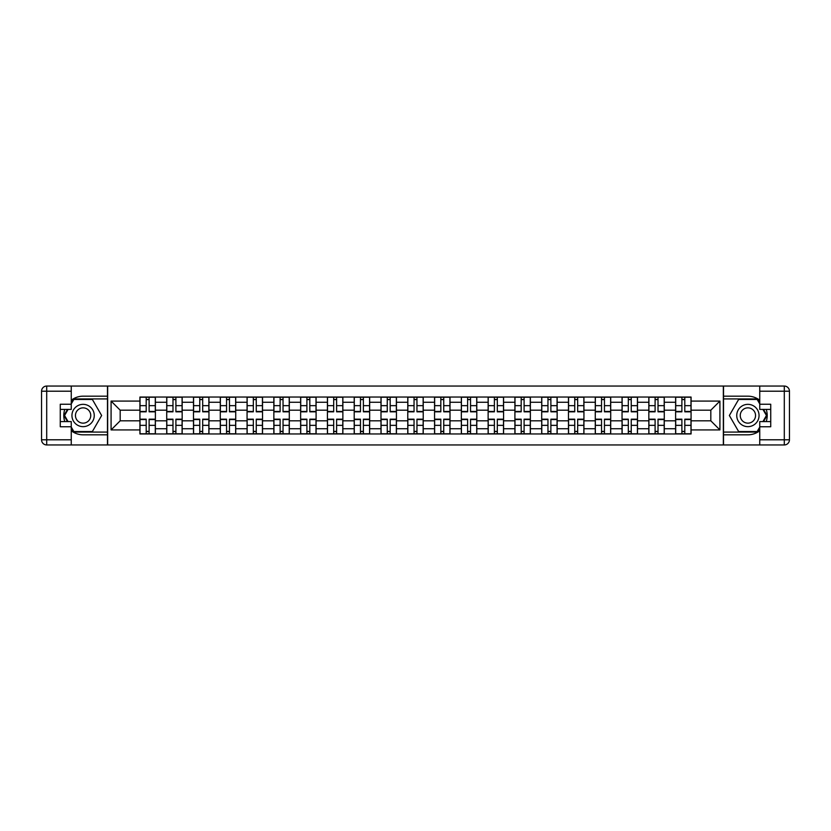 <?xml version="1.0" encoding="UTF-8"?>
<svg xmlns="http://www.w3.org/2000/svg" width="831" height="831" viewBox="0 0 831 831"><rect width="100%" height="100%" fill="white"/><g stroke="black" fill="none" stroke-linecap="round" stroke-linejoin="round"><path stroke-width="1.25" d="M71.258 430.759A19.321 19.321 0 0 0 83.1 434.821L107.479 434.821L107.479 444.949L723.521 444.949L723.521 434.821L747.9 434.821A19.321 19.321 0 0 0 759.742 430.759M759.742 400.241A19.321 19.321 0 0 0 747.9 396.179L723.521 396.179L723.521 386.051L107.479 386.051L107.479 396.179L83.1 396.179A19.321 19.321 0 0 0 71.258 400.241M166.719 433.959L166.719 402.277L155.387 402.277L155.387 433.959M155.387 402.277L155.387 397.041M166.719 402.277L166.719 397.041M182.166 397.041L182.166 433.959M193.498 433.959L193.498 397.041M208.955 397.041L208.955 433.959M220.288 433.959L220.288 397.041M235.734 397.041L235.734 433.959M247.067 433.959L247.067 397.041M262.523 397.041L262.523 433.959M273.856 433.959L273.856 397.041M289.302 397.041L289.302 433.959M300.635 433.959L300.635 397.041M316.092 397.041L316.092 433.959M327.424 433.959L327.424 397.041M342.871 397.041L342.871 433.959M354.203 433.959L354.203 397.041M369.66 397.041L369.66 433.959M380.993 433.959L380.993 397.041M396.439 397.041L396.439 433.959M407.772 433.959L407.772 397.041M423.228 397.041L423.228 433.959M434.561 433.959L434.561 397.041M450.007 397.041L450.007 433.959M461.34 433.959L461.34 397.041M476.797 397.041L476.797 433.959M488.129 433.959L488.129 397.041M503.576 397.041L503.576 433.959M514.908 433.959L514.908 397.041M530.365 397.041L530.365 433.959M541.698 433.959L541.698 397.041M557.144 397.041L557.144 433.959M568.477 433.959L568.477 397.041M583.933 397.041L583.933 433.959M595.266 433.959L595.266 397.041M610.712 397.041L610.712 433.959M622.045 433.959L622.045 397.041M637.502 397.041L637.502 433.959M648.834 433.959L648.834 397.041M664.281 397.041L664.281 433.959M675.613 433.959L675.613 397.041M675.613 420.818L664.281 420.818M648.834 420.818L637.502 420.818M622.045 420.818L610.712 420.818M595.266 420.818L583.933 420.818M568.477 420.818L557.144 420.818M541.698 420.818L530.365 420.818M514.908 420.818L503.576 420.818M488.129 420.818L476.797 420.818M461.34 420.818L450.007 420.818M434.561 420.818L423.228 420.818M407.772 420.818L396.439 420.818M380.993 420.818L369.66 420.818M354.203 420.818L342.871 420.818M327.424 420.818L316.092 420.818M300.635 420.818L289.302 420.818M273.856 420.818L262.523 420.818M247.067 420.818L235.734 420.818M220.288 420.818L208.955 420.818M193.498 420.818L182.166 420.818M166.719 420.818L155.387 420.818M675.613 410.182L664.281 410.182M648.834 410.182L637.502 410.182M622.045 410.182L610.712 410.182M595.266 410.182L583.933 410.182M568.477 410.182L557.144 410.182M541.698 410.182L530.365 410.182M514.908 410.182L503.576 410.182M488.129 410.182L476.797 410.182M461.34 410.182L450.007 410.182M434.561 410.182L423.228 410.182M407.772 410.182L396.439 410.182M380.993 410.182L369.66 410.182M354.203 410.182L342.871 410.182M327.424 410.182L316.092 410.182M300.635 410.182L289.302 410.182M273.856 410.182L262.523 410.182M247.067 410.182L235.734 410.182M220.288 410.182L208.955 410.182M193.498 410.182L182.166 410.182M166.719 410.182L155.387 410.182M120.183 420.818L139.93 420.818L139.93 410.182L120.183 410.182L120.183 420.818L111.084 429.918L111.084 401.082L139.93 401.082L139.93 410.182M691.07 410.182L691.07 420.818L710.817 420.818L710.817 410.182L691.07 410.182L691.07 397.041L139.93 397.041L139.93 401.082M691.07 401.082L719.916 401.082L719.916 429.918L691.07 429.918L691.07 420.818M139.93 420.818L139.93 433.959L691.07 433.959L691.07 429.918M139.93 429.918L111.084 429.918M723.344 444.949L723.344 386.051M107.656 444.949L107.656 386.051M149.113 431.382L146.194 431.382M146.194 399.618L149.113 399.618M175.902 431.382L172.983 431.382M172.983 399.618L175.902 399.618M202.681 431.382L199.762 431.382M199.762 399.618L202.681 399.618M229.47 431.382L226.551 431.382M226.551 399.618L229.47 399.618M256.249 431.382L253.33 431.382M253.33 399.618L256.249 399.618M283.039 431.382L280.12 431.382M280.12 399.618L283.039 399.618M309.818 431.382L306.899 431.382M306.899 399.618L309.818 399.618M336.607 431.382L333.688 431.382M333.688 399.618L336.607 399.618M363.386 431.382L360.467 431.382M360.467 399.618L363.386 399.618M390.175 431.382L387.256 431.382M387.256 399.618L390.175 399.618M416.954 431.382L414.046 431.382M414.046 399.618L416.954 399.618M443.744 431.382L440.825 431.382M440.825 399.618L443.744 399.618M470.533 431.382L467.614 431.382M467.614 399.618L470.533 399.618M497.312 431.382L494.393 431.382M494.393 399.618L497.312 399.618M524.101 431.382L521.182 431.382M521.182 399.618L524.101 399.618M550.88 431.382L547.961 431.382M547.961 399.618L550.88 399.618M577.67 431.382L574.751 431.382M574.751 399.618L577.67 399.618M604.449 431.382L601.53 431.382M601.53 399.618L604.449 399.618M631.238 431.382L628.319 431.382M628.319 399.618L631.238 399.618M658.017 431.382L655.098 431.382M655.098 399.618L658.017 399.618M684.806 431.382L681.887 431.382M681.887 399.618L684.806 399.618M111.084 401.082L120.183 410.182M710.817 420.818L719.916 429.918M710.817 410.182L719.916 401.082M149.113 411.812L149.113 397.218L155.293 397.218L155.293 411.812L149.113 411.812M146.194 399.451L149.113 399.451M146.194 397.218L140.013 397.218L140.013 411.812L146.194 411.812L146.194 397.218L149.113 397.218M146.194 419.188L146.194 433.782L140.013 433.782L140.013 419.188L146.194 419.188M149.113 431.549L146.194 431.549M149.113 433.782L155.293 433.782L155.293 419.188L149.113 419.188L149.113 433.782L146.194 433.782M175.902 411.812L175.902 397.218L182.082 397.218L182.082 411.812L175.902 411.812M172.983 399.451L175.902 399.451M172.983 397.218L166.802 397.218L166.802 411.812L172.983 411.812L172.983 397.218L175.902 397.218M202.681 411.812L202.681 397.218L208.861 397.218L208.861 411.812L202.681 411.812M199.762 399.451L202.681 399.451M199.762 397.218L193.581 397.218L193.581 411.812L199.762 411.812L199.762 397.218L202.681 397.218M64.776 409.403A19.321 19.321 0 0 0 64.776 421.597M107.479 386.051L71.258 386.051L71.258 409.403L60.268 409.403M107.479 444.949L46.702 444.949A5.152 5.152 0 0 1 41.55 439.796L41.55 391.204A5.152 5.152 0 0 1 46.702 386.051L71.258 386.051M107.479 434.821L107.479 396.179M60.268 421.597L71.258 421.597L71.258 444.949M71.258 404.25L60.268 404.25L60.268 426.75L71.258 426.75M107.479 398.932L73.533 398.932L71.258 402.879M71.258 428.121L73.533 432.068L107.479 432.068M67.488 409.403L63.966 415.5L67.488 421.597M766.224 421.597A19.321 19.321 0 0 0 766.224 409.403M723.521 444.949L759.742 444.949L759.742 421.597L770.732 421.597M723.521 386.051L784.298 386.051A5.152 5.152 0 0 1 789.45 391.204L789.45 439.796A5.152 5.152 0 0 1 784.298 444.949L759.742 444.949M723.521 396.179L723.521 434.821M770.732 409.403L759.742 409.403L759.742 386.051M759.742 426.75L770.732 426.75L770.732 404.25L759.742 404.25M723.521 432.068L757.467 432.068L759.742 428.121M759.742 402.879L757.467 398.932L723.521 398.932M763.512 421.597L767.034 415.5L763.512 409.403M71.944 415.5A11.156 11.156 0 0 0 83.1 426.656A11.156 11.156 0 0 0 94.256 415.5A11.156 11.156 0 0 0 83.1 404.344A11.156 11.156 0 0 0 71.944 415.5M75.455 415.5A7.645 7.645 0 0 0 83.1 423.145A7.645 7.645 0 0 0 90.745 415.5A7.645 7.645 0 0 0 83.1 407.855A7.645 7.645 0 0 0 75.455 415.5M71.258 403.908L73.834 399.451L92.366 399.451L101.642 415.5L92.366 431.549L73.834 431.549L71.258 427.092M68.08 421.597L64.558 415.5L68.08 409.403M736.744 415.5A11.156 11.156 0 0 0 747.9 426.656A11.156 11.156 0 0 0 759.056 415.5A11.156 11.156 0 0 0 747.9 404.344A11.156 11.156 0 0 0 736.744 415.5M740.255 415.5A7.645 7.645 0 0 0 747.9 423.145A7.645 7.645 0 0 0 755.545 415.5A7.645 7.645 0 0 0 747.9 407.855A7.645 7.645 0 0 0 740.255 415.5M759.742 427.092L757.166 431.549L738.634 431.549L729.358 415.5L738.634 399.451L757.166 399.451L759.742 403.908M762.92 409.403L766.442 415.5L762.92 421.597M172.983 419.188L172.983 433.782L166.802 433.782L166.802 419.188L172.983 419.188M175.902 431.549L172.983 431.549M175.902 433.782L182.082 433.782L182.082 419.188L175.902 419.188L175.902 433.782L172.983 433.782M199.762 419.188L199.762 433.782L193.581 433.782L193.581 419.188L199.762 419.188M202.681 431.549L199.762 431.549M202.681 433.782L208.861 433.782L208.861 419.188L202.681 419.188L202.681 433.782L199.762 433.782M229.47 411.812L229.47 397.218L235.651 397.218L235.651 411.812L229.47 411.812M226.551 399.451L229.47 399.451M226.551 397.218L220.371 397.218L220.371 411.812L226.551 411.812L226.551 397.218L229.47 397.218M256.249 411.812L256.249 397.218L262.43 397.218L262.43 411.812L256.249 411.812M253.33 399.451L256.249 399.451M253.33 397.218L247.15 397.218L247.15 411.812L253.33 411.812L253.33 397.218L256.249 397.218M283.039 411.812L283.039 397.218L289.219 397.218L289.219 411.812L283.039 411.812M280.12 399.451L283.039 399.451M280.12 397.218L273.939 397.218L273.939 411.812L280.12 411.812L280.12 397.218L283.039 397.218M226.551 419.188L226.551 433.782L220.371 433.782L220.371 419.188L226.551 419.188M229.47 431.549L226.551 431.549M229.47 433.782L235.651 433.782L235.651 419.188L229.47 419.188L229.47 433.782L226.551 433.782M253.33 419.188L253.33 433.782L247.15 433.782L247.15 419.188L253.33 419.188M256.249 431.549L253.33 431.549M256.249 433.782L262.43 433.782L262.43 419.188L256.249 419.188L256.249 433.782L253.33 433.782M280.12 419.188L280.12 433.782L273.939 433.782L273.939 419.188L280.12 419.188M283.039 431.549L280.12 431.549M283.039 433.782L289.219 433.782L289.219 419.188L283.039 419.188L283.039 433.782L280.12 433.782M309.818 411.812L309.818 397.218L315.998 397.218L315.998 411.812L309.818 411.812M306.899 399.451L309.818 399.451M306.899 397.218L300.718 397.218L300.718 411.812L306.899 411.812L306.899 397.218L309.818 397.218M306.899 419.188L306.899 433.782L300.718 433.782L300.718 419.188L306.899 419.188M309.818 431.549L306.899 431.549M309.818 433.782L315.998 433.782L315.998 419.188L309.818 419.188L309.818 433.782L306.899 433.782M336.607 411.812L336.607 397.218L342.788 397.218L342.788 411.812L336.607 411.812M333.688 399.451L336.607 399.451M333.688 397.218L327.507 397.218L327.507 411.812L333.688 411.812L333.688 397.218L336.607 397.218M333.688 419.188L333.688 433.782L327.507 433.782L327.507 419.188L333.688 419.188M336.607 431.549L333.688 431.549M336.607 433.782L342.788 433.782L342.788 419.188L336.607 419.188L336.607 433.782L333.688 433.782M363.386 411.812L363.386 397.218L369.577 397.218L369.577 411.812L363.386 411.812M360.467 399.451L363.386 399.451M360.467 397.218L354.286 397.218L354.286 411.812L360.467 411.812L360.467 397.218L363.386 397.218M360.467 419.188L360.467 433.782L354.286 433.782L354.286 419.188L360.467 419.188M363.386 431.549L360.467 431.549M363.386 433.782L369.577 433.782L369.577 419.188L363.386 419.188L363.386 433.782L360.467 433.782M390.175 411.812L390.175 397.218L396.356 397.218L396.356 411.812L390.175 411.812M387.256 399.451L390.175 399.451M387.256 397.218L381.076 397.218L381.076 411.812L387.256 411.812L387.256 397.218L390.175 397.218M387.256 419.188L387.256 433.782L381.076 433.782L381.076 419.188L387.256 419.188M390.175 431.549L387.256 431.549M390.175 433.782L396.356 433.782L396.356 419.188L390.175 419.188L390.175 433.782L387.256 433.782M416.954 411.812L416.954 397.218L423.145 397.218L423.145 411.812L416.954 411.812M414.046 399.451L416.954 399.451M414.046 397.218L407.855 397.218L407.855 411.812L414.046 411.812L414.046 397.218L416.954 397.218M414.046 419.188L414.046 433.782L407.855 433.782L407.855 419.188L414.046 419.188M416.954 431.549L414.046 431.549M416.954 433.782L423.145 433.782L423.145 419.188L416.954 419.188L416.954 433.782L414.046 433.782M443.744 411.812L443.744 397.218L449.924 397.218L449.924 411.812L443.744 411.812M440.825 399.451L443.744 399.451M440.825 397.218L434.644 397.218L434.644 411.812L440.825 411.812L440.825 397.218L443.744 397.218M440.825 419.188L440.825 433.782L434.644 433.782L434.644 419.188L440.825 419.188M443.744 431.549L440.825 431.549M443.744 433.782L449.924 433.782L449.924 419.188L443.744 419.188L443.744 433.782L440.825 433.782M470.533 411.812L470.533 397.218L476.714 397.218L476.714 411.812L470.533 411.812M467.614 399.451L470.533 399.451M467.614 397.218L461.423 397.218L461.423 411.812L467.614 411.812L467.614 397.218L470.533 397.218M467.614 419.188L467.614 433.782L461.423 433.782L461.423 419.188L467.614 419.188M470.533 431.549L467.614 431.549M470.533 433.782L476.714 433.782L476.714 419.188L470.533 419.188L470.533 433.782L467.614 433.782M497.312 411.812L497.312 397.218L503.493 397.218L503.493 411.812L497.312 411.812M494.393 399.451L497.312 399.451M494.393 397.218L488.213 397.218L488.213 411.812L494.393 411.812L494.393 397.218L497.312 397.218M494.393 419.188L494.393 433.782L488.213 433.782L488.213 419.188L494.393 419.188M497.312 431.549L494.393 431.549M497.312 433.782L503.493 433.782L503.493 419.188L497.312 419.188L497.312 433.782L494.393 433.782M524.101 411.812L524.101 397.218L530.282 397.218L530.282 411.812L524.101 411.812M521.182 399.451L524.101 399.451M521.182 397.218L515.002 397.218L515.002 411.812L521.182 411.812L521.182 397.218L524.101 397.218M521.182 419.188L521.182 433.782L515.002 433.782L515.002 419.188L521.182 419.188M524.101 431.549L521.182 431.549M524.101 433.782L530.282 433.782L530.282 419.188L524.101 419.188L524.101 433.782L521.182 433.782M550.88 411.812L550.88 397.218L557.061 397.218L557.061 411.812L550.88 411.812M547.961 399.451L550.88 399.451M547.961 397.218L541.781 397.218L541.781 411.812L547.961 411.812L547.961 397.218L550.88 397.218M547.961 419.188L547.961 433.782L541.781 433.782L541.781 419.188L547.961 419.188M550.88 431.549L547.961 431.549M550.88 433.782L557.061 433.782L557.061 419.188L550.88 419.188L550.88 433.782L547.961 433.782M577.67 411.812L577.67 397.218L583.85 397.218L583.85 411.812L577.67 411.812M574.751 399.451L577.67 399.451M574.751 397.218L568.57 397.218L568.57 411.812L574.751 411.812L574.751 397.218L577.67 397.218M574.751 419.188L574.751 433.782L568.57 433.782L568.57 419.188L574.751 419.188M577.67 431.549L574.751 431.549M577.67 433.782L583.85 433.782L583.85 419.188L577.67 419.188L577.67 433.782L574.751 433.782M604.449 411.812L604.449 397.218L610.629 397.218L610.629 411.812L604.449 411.812M601.53 399.451L604.449 399.451M601.53 397.218L595.349 397.218L595.349 411.812L601.53 411.812L601.53 397.218L604.449 397.218M601.53 419.188L601.53 433.782L595.349 433.782L595.349 419.188L601.53 419.188M604.449 431.549L601.53 431.549M604.449 433.782L610.629 433.782L610.629 419.188L604.449 419.188L604.449 433.782L601.53 433.782M631.238 411.812L631.238 397.218L637.419 397.218L637.419 411.812L631.238 411.812M628.319 399.451L631.238 399.451M628.319 397.218L622.139 397.218L622.139 411.812L628.319 411.812L628.319 397.218L631.238 397.218M628.319 419.188L628.319 433.782L622.139 433.782L622.139 419.188L628.319 419.188M631.238 431.549L628.319 431.549M631.238 433.782L637.419 433.782L637.419 419.188L631.238 419.188L631.238 433.782L628.319 433.782M658.017 411.812L658.017 397.218L664.198 397.218L664.198 411.812L658.017 411.812M655.098 399.451L658.017 399.451M655.098 397.218L648.918 397.218L648.918 411.812L655.098 411.812L655.098 397.218L658.017 397.218M655.098 419.188L655.098 433.782L648.918 433.782L648.918 419.188L655.098 419.188M658.017 431.549L655.098 431.549M658.017 433.782L664.198 433.782L664.198 419.188L658.017 419.188L658.017 433.782L655.098 433.782M684.806 411.812L684.806 397.218L690.987 397.218L690.987 411.812L684.806 411.812M681.887 399.451L684.806 399.451M681.887 397.218L675.707 397.218L675.707 411.812L681.887 411.812L681.887 397.218L684.806 397.218M681.887 419.188L681.887 433.782L675.707 433.782L675.707 419.188L681.887 419.188M684.806 431.549L681.887 431.549M684.806 433.782L690.987 433.782L690.987 419.188L684.806 419.188L684.806 433.782L681.887 433.782M648.834 402.277L637.502 402.277M622.045 402.277L610.712 402.277M595.266 402.277L583.933 402.277M568.477 402.277L557.144 402.277M541.698 402.277L530.365 402.277M514.908 402.277L503.576 402.277M488.129 402.277L476.797 402.277M461.34 402.277L450.007 402.277M434.561 402.277L423.228 402.277M407.772 402.277L396.439 402.277M380.993 402.277L369.66 402.277M354.203 402.277L342.871 402.277M327.424 402.277L316.092 402.277M300.635 402.277L289.302 402.277M273.856 402.277L262.523 402.277M247.067 402.277L235.734 402.277M220.288 402.277L208.955 402.277M193.498 402.277L182.166 402.277M675.613 402.277L664.281 402.277M648.834 428.723L637.502 428.723M622.045 428.723L610.712 428.723M595.266 428.723L583.933 428.723M568.477 428.723L557.144 428.723M541.698 428.723L530.365 428.723M514.908 428.723L503.576 428.723M488.129 428.723L476.797 428.723M461.34 428.723L450.007 428.723M434.561 428.723L423.228 428.723M407.772 428.723L396.439 428.723M380.993 428.723L369.66 428.723M354.203 428.723L342.871 428.723M327.424 428.723L316.092 428.723M300.635 428.723L289.302 428.723M273.856 428.723L262.523 428.723M247.067 428.723L235.734 428.723M220.288 428.723L208.955 428.723M193.498 428.723L182.166 428.723M166.719 428.723L155.387 428.723M675.613 428.723L664.281 428.723M149.113 411.449L155.293 411.449M149.113 405.653L155.293 405.653M140.013 411.449L146.194 411.449M140.013 405.653L146.194 405.653M146.194 419.551L140.013 419.551M146.194 425.347L140.013 425.347M155.293 419.551L149.113 419.551M155.293 425.347L149.113 425.347M175.902 411.449L182.082 411.449M175.902 405.653L182.082 405.653M166.802 411.449L172.983 411.449M166.802 405.653L172.983 405.653M202.681 411.449L208.861 411.449M202.681 405.653L208.861 405.653M193.581 411.449L199.762 411.449M193.581 405.653L199.762 405.653M71.258 391.204L46.702 391.204L46.702 439.796L71.258 439.796M41.55 391.204L46.702 391.204L46.702 386.051M46.702 444.949L46.702 439.796L41.55 439.796M759.742 439.796L784.298 439.796L784.298 391.204L759.742 391.204M789.45 439.796L784.298 439.796L784.298 444.949M784.298 386.051L784.298 391.204L789.45 391.204M172.983 419.551L166.802 419.551M172.983 425.347L166.802 425.347M182.082 419.551L175.902 419.551M182.082 425.347L175.902 425.347M199.762 419.551L193.581 419.551M199.762 425.347L193.581 425.347M208.861 419.551L202.681 419.551M208.861 425.347L202.681 425.347M229.47 411.449L235.651 411.449M229.47 405.653L235.651 405.653M220.371 411.449L226.551 411.449M220.371 405.653L226.551 405.653M256.249 411.449L262.43 411.449M256.249 405.653L262.43 405.653M247.15 411.449L253.33 411.449M247.15 405.653L253.33 405.653M283.039 411.449L289.219 411.449M283.039 405.653L289.219 405.653M273.939 411.449L280.12 411.449M273.939 405.653L280.12 405.653M226.551 419.551L220.371 419.551M226.551 425.347L220.371 425.347M235.651 419.551L229.47 419.551M235.651 425.347L229.47 425.347M253.33 419.551L247.15 419.551M253.33 425.347L247.15 425.347M262.43 419.551L256.249 419.551M262.43 425.347L256.249 425.347M280.12 419.551L273.939 419.551M280.12 425.347L273.939 425.347M289.219 419.551L283.039 419.551M289.219 425.347L283.039 425.347M309.818 411.449L315.998 411.449M309.818 405.653L315.998 405.653M300.718 411.449L306.899 411.449M300.718 405.653L306.899 405.653M306.899 419.551L300.718 419.551M306.899 425.347L300.718 425.347M315.998 419.551L309.818 419.551M315.998 425.347L309.818 425.347M336.607 411.449L342.788 411.449M336.607 405.653L342.788 405.653M327.507 411.449L333.688 411.449M327.507 405.653L333.688 405.653M333.688 419.551L327.507 419.551M333.688 425.347L327.507 425.347M342.788 419.551L336.607 419.551M342.788 425.347L336.607 425.347M363.386 411.449L369.577 411.449M363.386 405.653L369.577 405.653M354.286 411.449L360.467 411.449M354.286 405.653L360.467 405.653M360.467 419.551L354.286 419.551M360.467 425.347L354.286 425.347M369.577 419.551L363.386 419.551M369.577 425.347L363.386 425.347M390.175 411.449L396.356 411.449M390.175 405.653L396.356 405.653M381.076 411.449L387.256 411.449M381.076 405.653L387.256 405.653M387.256 419.551L381.076 419.551M387.256 425.347L381.076 425.347M396.356 419.551L390.175 419.551M396.356 425.347L390.175 425.347M416.954 411.449L423.145 411.449M416.954 405.653L423.145 405.653M407.855 411.449L414.046 411.449M407.855 405.653L414.046 405.653M414.046 419.551L407.855 419.551M414.046 425.347L407.855 425.347M423.145 419.551L416.954 419.551M423.145 425.347L416.954 425.347M443.744 411.449L449.924 411.449M443.744 405.653L449.924 405.653M434.644 411.449L440.825 411.449M434.644 405.653L440.825 405.653M440.825 419.551L434.644 419.551M440.825 425.347L434.644 425.347M449.924 419.551L443.744 419.551M449.924 425.347L443.744 425.347M470.533 411.449L476.714 411.449M470.533 405.653L476.714 405.653M461.423 411.449L467.614 411.449M461.423 405.653L467.614 405.653M467.614 419.551L461.423 419.551M467.614 425.347L461.423 425.347M476.714 419.551L470.533 419.551M476.714 425.347L470.533 425.347M497.312 411.449L503.493 411.449M497.312 405.653L503.493 405.653M488.213 411.449L494.393 411.449M488.213 405.653L494.393 405.653M494.393 419.551L488.213 419.551M494.393 425.347L488.213 425.347M503.493 419.551L497.312 419.551M503.493 425.347L497.312 425.347M524.101 411.449L530.282 411.449M524.101 405.653L530.282 405.653M515.002 411.449L521.182 411.449M515.002 405.653L521.182 405.653M521.182 419.551L515.002 419.551M521.182 425.347L515.002 425.347M530.282 419.551L524.101 419.551M530.282 425.347L524.101 425.347M550.88 411.449L557.061 411.449M550.88 405.653L557.061 405.653M541.781 411.449L547.961 411.449M541.781 405.653L547.961 405.653M547.961 419.551L541.781 419.551M547.961 425.347L541.781 425.347M557.061 419.551L550.88 419.551M557.061 425.347L550.88 425.347M577.67 411.449L583.85 411.449M577.67 405.653L583.85 405.653M568.57 411.449L574.751 411.449M568.57 405.653L574.751 405.653M574.751 419.551L568.57 419.551M574.751 425.347L568.57 425.347M583.85 419.551L577.67 419.551M583.85 425.347L577.67 425.347M604.449 411.449L610.629 411.449M604.449 405.653L610.629 405.653M595.349 411.449L601.53 411.449M595.349 405.653L601.53 405.653M601.53 419.551L595.349 419.551M601.53 425.347L595.349 425.347M610.629 419.551L604.449 419.551M610.629 425.347L604.449 425.347M631.238 411.449L637.419 411.449M631.238 405.653L637.419 405.653M622.139 411.449L628.319 411.449M622.139 405.653L628.319 405.653M628.319 419.551L622.139 419.551M628.319 425.347L622.139 425.347M637.419 419.551L631.238 419.551M637.419 425.347L631.238 425.347M658.017 411.449L664.198 411.449M658.017 405.653L664.198 405.653M648.918 411.449L655.098 411.449M648.918 405.653L655.098 405.653M655.098 419.551L648.918 419.551M655.098 425.347L648.918 425.347M664.198 419.551L658.017 419.551M664.198 425.347L658.017 425.347M684.806 411.449L690.987 411.449M684.806 405.653L690.987 405.653M675.707 411.449L681.887 411.449M675.707 405.653L681.887 405.653M681.887 419.551L675.707 419.551M681.887 425.347L675.707 425.347M690.987 419.551L684.806 419.551M690.987 425.347L684.806 425.347"/></g></svg>
